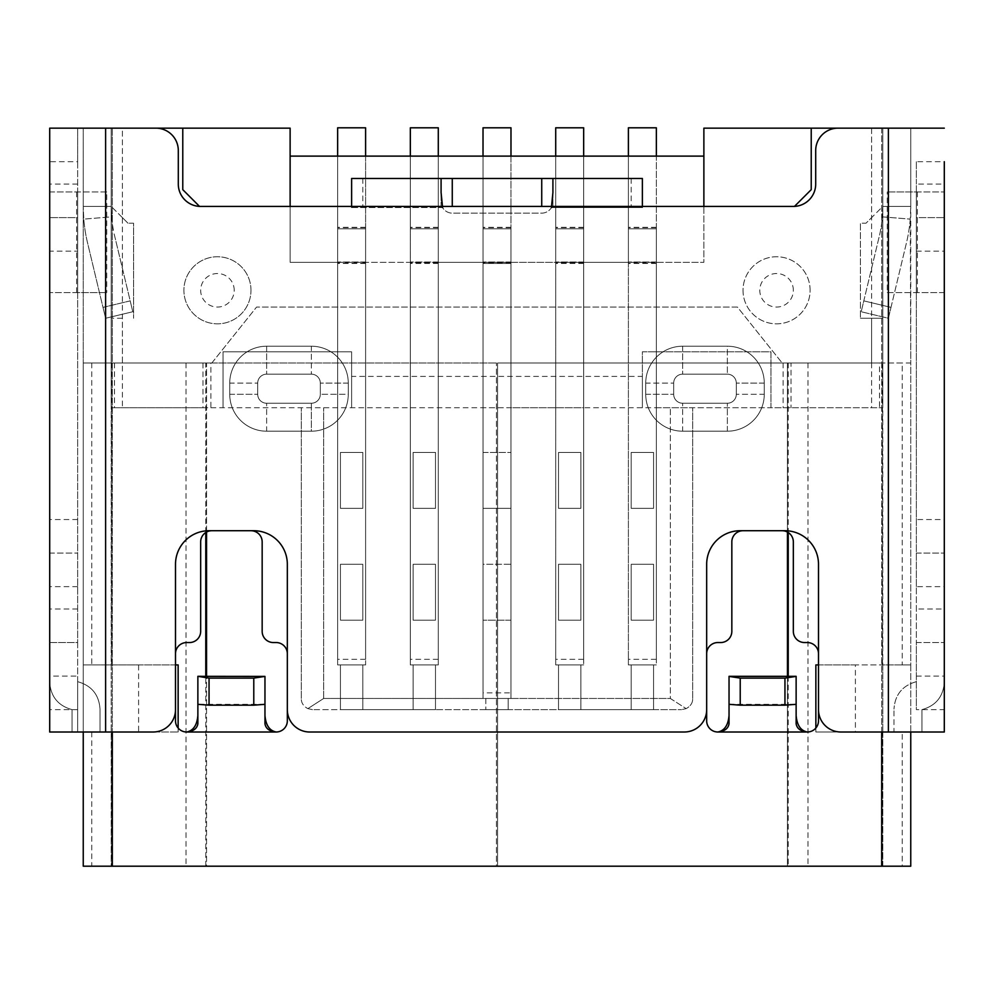 <?xml version="1.0" encoding="UTF-8"?>
<svg xmlns="http://www.w3.org/2000/svg" width="994" height="994" viewBox="0 0 994 994"><rect width="100%" height="100%" fill="white"/><g stroke="black" fill="none" stroke-linecap="round" stroke-linejoin="round"><path stroke-width="0.75" stroke-dasharray="4.97 3.73" d="M510.978 227.328L483.022 227.328L483.022 127.804L510.978 127.804L510.978 698.459L510.978 263.46L483.022 263.46L483.022 698.459L510.978 698.459L510.978 620.181L483.022 620.181L483.022 564.269L510.978 564.269L510.978 620.181L483.022 620.181L483.022 698.459L323.671 698.459L307.854 708.635L312.489 709.641L307.854 708.635L323.671 698.459L670.329 698.459L686.146 708.635C690.644 706.15 692.818 702.758 692.694 698.459C692.818 702.758 690.644 706.15 686.146 708.635L681.511 709.641L686.146 708.635L670.329 698.459L670.329 407.714L692.694 407.714L656.351 407.714L656.351 156.108L703.876 156.108L703.876 262.341L628.394 262.341L628.394 156.108L656.351 156.108L656.351 664.911L656.351 407.714L583.664 407.714L583.664 156.108L628.394 156.108L628.394 664.911L628.394 262.341L555.708 262.341L555.708 156.108L583.664 156.108L583.664 664.911L583.664 407.714L510.978 407.714L510.978 263.46L510.978 508.356L483.022 508.356L483.022 452.444L510.978 452.444L483.022 452.444L483.022 156.108L438.292 156.108L438.292 262.341L410.336 262.341L410.336 156.108L438.292 156.108L438.292 263.46L438.292 262.341L510.978 262.341L510.978 156.108L555.708 156.108L555.708 664.911L555.708 262.341L510.978 262.341L510.978 263.46L510.978 228.794L483.022 228.794L510.978 228.794L510.978 263.46L483.022 263.46L483.022 156.108L510.978 156.108L510.978 228.794L483.022 228.794L483.022 407.714L510.978 407.714L510.978 698.459L508.182 698.459L508.182 709.641L435.496 709.641L435.496 664.911L410.336 664.911L410.336 263.46L410.336 664.911L438.292 664.911L438.292 263.46L438.292 664.911L435.496 664.911L435.496 709.641L362.81 709.641L362.81 664.911L337.649 664.911L337.649 263.46L337.649 664.911L365.606 664.911L365.606 156.108L410.336 156.108L410.336 263.46L410.336 262.341L337.649 262.341L337.649 156.108L365.606 156.108L365.606 664.911L362.81 664.911L362.81 709.641L312.489 709.641L681.511 709.641L653.555 709.641L653.555 664.911L628.394 664.911L656.351 664.911L653.555 664.911L653.555 709.641L580.869 709.641L580.869 664.911L555.708 664.911L583.664 664.911L580.869 664.911L580.869 709.641L508.182 709.641L508.182 698.459L508.182 709.641L508.182 698.459L485.817 698.459L485.817 709.641L485.817 698.459L483.022 698.459L510.978 698.459L485.817 698.459L485.817 709.641L485.817 698.459L483.022 698.459L483.022 407.714L111.204 407.714L111.204 128.151L122.386 128.151L111.204 128.151L111.204 407.714L202.975 407.714L202.975 362.984L210.89 362.984L210.89 407.714L202.975 407.714M290.124 156.108L337.649 156.108L337.649 263.46L337.649 262.341L290.124 262.341L290.124 156.108L290.124 206.429L703.876 206.429L703.876 156.108M871.614 128.151L871.614 407.714L882.796 407.714L882.796 206.429L866.022 223.203L860.431 223.203L860.431 318.254L860.431 223.203L866.022 223.203L871.614 217.611L871.614 128.151L703.876 128.151L703.876 262.341L290.124 262.341L290.124 128.151L122.386 128.151L122.386 407.714M656.351 227.328L628.394 227.328L628.394 127.804L656.351 127.804L656.351 659.32L628.394 659.32L628.394 664.911L656.351 664.911L631.19 664.911L631.19 709.641L631.19 664.911L631.19 709.641L653.555 709.641L631.19 709.641L631.19 664.911L628.394 664.911L628.394 228.794L656.351 228.794L628.394 228.794L628.394 156.108M583.664 227.328L555.708 227.328L555.708 127.804L583.664 127.804L583.664 659.32L555.708 659.32L555.708 664.911L583.664 664.911L558.504 664.911L558.504 709.641L558.504 664.911L558.504 709.641L580.869 709.641L558.504 709.641L558.504 664.911L555.708 664.911L555.708 228.794L583.664 228.794L555.708 228.794L555.708 156.108M438.292 227.328L410.336 227.328L410.336 127.804L438.292 127.804L438.292 659.32L410.336 659.32L410.336 664.911L438.292 664.911L413.131 664.911L413.131 709.641L413.131 664.911L413.131 709.641L435.496 709.641L413.131 709.641L413.131 664.911L410.336 664.911L410.336 228.794L438.292 228.794L410.336 228.794L410.336 156.108M365.606 227.328L337.649 227.328L337.649 127.804L365.606 127.804L365.606 659.32L337.649 659.32L337.649 664.911L365.606 664.911L340.445 664.911L340.445 709.641L340.445 664.911L340.445 709.641L362.81 709.641L340.445 709.641L340.445 664.911L337.649 664.911L337.649 228.794L365.606 228.794L337.649 228.794L337.649 156.108M340.445 564.269L362.81 564.269L362.81 620.181L340.445 620.181L340.445 564.269L340.445 620.181L362.81 620.181L362.81 564.269L340.445 564.269M413.131 564.269L435.496 564.269L435.496 620.181L413.131 620.181L413.131 564.269L413.131 620.181L435.496 620.181L435.496 564.269L413.131 564.269M558.504 564.269L580.869 564.269L580.869 620.181L558.504 620.181L558.504 564.269L558.504 620.181L580.869 620.181L580.869 564.269L558.504 564.269M631.19 564.269L653.555 564.269L653.555 620.181L631.19 620.181L631.19 564.269L631.19 620.181L653.555 620.181L653.555 564.269L631.19 564.269M510.978 698.459L670.329 698.459L670.329 407.714L770.971 407.714L770.971 351.801L642.372 351.801L642.372 407.714L351.627 407.714L351.627 351.801L223.029 351.801L223.029 407.714L223.029 351.801L351.627 351.801L351.627 376.403L642.372 376.403L642.372 351.801L770.971 351.801L770.971 407.714L871.614 407.714M631.19 452.444L653.555 452.444L653.555 508.356L631.19 508.356L631.19 452.444L631.19 508.356L653.555 508.356L653.555 452.444L631.19 452.444M558.504 452.444L580.869 452.444L580.869 508.356L558.504 508.356L558.504 452.444L558.504 508.356L580.869 508.356L580.869 452.444L558.504 452.444M413.131 452.444L435.496 452.444L435.496 508.356L413.131 508.356L413.131 452.444L413.131 508.356L435.496 508.356L435.496 452.444L413.131 452.444M340.445 452.444L362.81 452.444L362.81 508.356L340.445 508.356L340.445 452.444L340.445 508.356L362.81 508.356L362.81 452.444L340.445 452.444M483.022 508.356L483.022 564.269L510.978 564.269L510.978 508.356L483.022 508.356M210.89 407.714L879.516 407.714L879.516 362.984L882.796 362.984L497.559 362.984L497.559 866.196L497.559 362.984L787.447 362.984L787.447 866.196L497.559 866.196L882.796 866.196L882.796 128.151L882.796 407.714L879.516 407.714M250.985 290.298A33.547 33.547 0 0 0 200.664 261.248A33.547 33.547 0 0 0 200.664 319.347A33.547 33.547 0 0 0 250.985 290.298A33.547 33.547 0 0 0 200.664 261.248A33.547 33.547 0 0 0 200.664 319.347A33.547 33.547 0 0 0 250.985 290.298M743.015 290.298A33.547 33.547 0 0 0 776.562 323.845A33.547 33.547 0 0 0 810.11 290.298A33.547 33.547 0 0 0 776.562 256.75A33.547 33.547 0 0 0 743.015 290.298M787.447 532.051L787.447 362.984L902.241 362.984L902.241 664.911L910.752 664.911L910.752 362.984L782.154 362.984L737.424 307.071L256.576 307.071L211.846 362.984L122.386 362.984L122.386 318.254L111.204 318.254L122.386 318.254M815.863 728.03L815.863 732.006L882.796 732.006L882.796 866.196L111.204 866.196L111.204 128.151L83.248 128.151L112.322 128.151L111.204 128.151L111.204 206.429L127.977 223.203L133.569 223.203L133.569 318.254L133.569 223.203L127.977 223.203L122.386 217.611L122.386 128.151M860.431 318.254L882.796 318.254L860.431 318.254M818.497 664.911L882.796 664.911L882.796 128.151L910.752 128.151L910.752 732.006L902.241 732.006L902.241 866.196L787.447 866.196L787.447 676.33M811.228 128.151L811.228 189.655L794.454 206.429L199.545 206.429L182.772 189.655L182.772 128.151M879.516 362.984L791.025 362.984L791.025 407.714M210.89 362.984L211.846 362.984L256.576 307.071L737.424 307.071L782.154 362.984L791.025 362.984M122.386 217.611L111.204 206.429L111.626 216.854L111.204 206.429L83.248 206.429L83.248 362.984L496.441 362.984L206.553 362.984L206.553 866.196L496.441 866.196L496.441 362.984L496.441 866.196L111.204 866.196L111.204 362.984L122.386 362.984M206.553 532.051L206.553 362.984L83.248 362.984L83.248 732.006L83.248 128.151L83.248 206.429L111.204 206.429L83.248 206.429L111.204 206.429L111.204 362.984L202.975 362.984M642.372 407.714L642.372 376.403M810.11 290.298A33.547 33.547 0 0 0 759.789 261.248A33.547 33.547 0 0 0 759.789 319.347A33.547 33.547 0 0 0 810.11 290.298M793.336 290.298A16.774 16.774 0 0 0 768.176 275.773A16.774 16.774 0 0 0 768.176 304.823A16.774 16.774 0 0 0 793.336 290.298M351.627 376.403L351.627 407.714M234.211 290.298A16.774 16.774 0 0 0 209.051 275.773A16.774 16.774 0 0 0 209.051 304.823A16.774 16.774 0 0 0 234.211 290.298M301.306 698.459L301.306 407.714L301.306 698.459C301.182 702.758 303.356 706.15 307.854 708.635C303.356 706.15 301.182 702.758 301.306 698.459M692.694 698.459L692.694 407.714L692.694 698.459M199.521 206.404A22.365 22.365 0 0 0 200.664 206.429L793.336 206.429A22.365 22.365 0 0 0 815.701 184.064L815.701 150.516A22.365 22.365 0 0 1 838.066 128.151L882.796 128.151L882.796 206.429L910.752 206.429L882.796 206.429L910.752 206.429L882.796 206.429L882.374 216.854L882.796 206.429L871.614 217.611M653.555 709.641L653.555 664.911L653.555 709.641L631.19 709.641M656.351 659.32L656.351 228.794L628.394 228.794L656.351 228.794L656.351 156.108M628.394 227.328L628.394 659.32M656.351 261.994L628.394 261.994L656.351 261.994M580.869 709.641L580.869 664.911L580.869 709.641L558.504 709.641M583.664 659.32L583.664 228.794L555.708 228.794L583.664 228.794L583.664 156.108M555.708 227.328L555.708 659.32M583.664 261.994L555.708 261.994L583.664 261.994M435.496 709.641L435.496 664.911L435.496 709.641L413.131 709.641M438.292 659.32L438.292 228.794L410.336 228.794L438.292 228.794L438.292 156.108M410.336 227.328L410.336 659.32M438.292 261.994L410.336 261.994L438.292 261.994M362.81 709.641L362.81 664.911L362.81 709.641L340.445 709.641M365.606 659.32L365.606 228.794L337.649 228.794L365.606 228.794L365.606 156.108M337.649 227.328L337.649 659.32M365.606 261.994L337.649 261.994L365.606 261.994M510.978 156.108L510.978 228.794L483.022 228.794L483.022 156.108M483.022 227.328L483.022 692.868L510.978 692.868M510.978 261.994L483.022 261.994L510.978 261.994M483.022 698.459L483.022 692.868M485.817 709.641L508.182 709.641M112.322 866.196L112.322 128.151L155.934 128.151A22.365 22.365 0 0 1 178.299 150.516A22.365 22.365 0 0 0 155.934 128.151L49.7 128.151L49.7 553.086L77.656 553.086L49.7 553.086L49.7 642.546L77.656 642.546L77.656 676.094L49.7 676.094L49.7 732.006L72.065 732.006L49.7 732.006L49.7 682.257L49.7 732.006L100.021 732.006L77.656 732.006L77.656 676.094M178.299 184.064L178.299 150.516L178.299 184.064A22.365 22.365 0 0 0 200.664 206.429A22.365 22.365 0 0 1 178.299 184.064L178.299 150.516A22.365 22.365 0 0 0 155.934 128.151M944.3 128.151L838.066 128.151A22.365 22.365 0 0 0 815.701 150.516L815.701 184.064A22.365 22.365 0 0 1 793.336 206.429A22.365 22.365 0 0 0 794.479 206.404M944.3 732.006L840.862 732.006A22.365 22.365 0 0 1 818.497 709.641L818.497 564.269A33.547 33.547 0 0 0 784.949 530.721L740.219 530.721A33.547 33.547 0 0 0 706.672 564.269L706.672 709.641A22.365 22.365 0 0 1 684.307 732.006L309.693 732.006A22.365 22.365 0 0 1 287.328 709.641L287.328 564.269A33.547 33.547 0 0 0 253.781 530.721L209.051 530.721A33.547 33.547 0 0 0 175.503 564.269L175.503 709.641A22.365 22.365 0 0 1 153.138 732.006L77.656 732.006L77.656 128.151L77.656 161.699L49.7 161.699M49.7 191.929L77.656 191.929L49.7 191.929L49.7 292.571L49.7 191.929M49.7 642.546L77.656 642.546L77.656 251.159L49.7 251.159M944.3 292.571L916.344 292.571L944.3 292.571L944.3 519.539L916.344 519.539L916.344 217.611L944.3 217.611L916.344 217.611L916.344 184.064L944.3 184.064L944.3 161.699L916.344 161.699L916.344 184.064M893.979 732.006L916.344 732.006L893.979 732.006L893.979 709.082L893.979 732.006M916.344 676.094L944.3 676.094L944.3 709.641L916.344 709.641L916.344 642.546L944.3 642.546L916.344 642.546L916.344 586.634L944.3 586.634L944.3 608.999L916.344 608.999M77.656 161.699L77.656 217.611L49.7 217.611L77.656 217.611L77.656 251.159M77.656 681.685L77.656 732.006L77.656 681.685C91.56 685.562 99.015 694.682 100.021 709.082L100.021 732.006L100.021 709.082C99.015 694.682 91.56 685.562 77.656 681.685M77.656 292.571L77.656 191.929L77.656 292.571L49.7 292.571L106.731 292.571L77.656 292.571M916.344 161.699L916.344 709.641M916.344 586.634L916.344 519.539M916.344 191.929L916.344 292.571L916.344 191.929L944.3 191.929L887.269 191.929L916.344 191.929M916.344 553.086L944.3 553.086L916.344 553.086M887.269 292.571L916.344 292.571L887.269 292.571L887.269 191.929M917.375 191.929L917.375 292.571M921.935 709.641L921.935 732.006L921.935 709.641C935.839 705.777 943.294 696.645 944.3 682.257C943.294 696.645 935.839 705.777 921.935 709.641M916.344 681.685C902.44 685.562 894.985 694.682 893.979 709.082C894.985 694.682 902.44 685.562 916.344 681.685M106.731 191.929L77.656 191.929L106.731 191.929L106.731 292.571M76.625 292.571L76.625 191.929M72.065 709.641L72.065 732.006L72.065 709.641C58.161 705.777 50.706 696.645 49.7 682.257C50.706 696.645 58.161 705.777 72.065 709.641M442.367 206.429L442.591 207.547L351.404 207.547L351.627 206.429L351.627 207.547L442.591 207.547A11.182 11.182 0 0 0 452.27 213.138L541.73 213.138A11.182 11.182 0 0 0 551.409 207.547L551.633 206.429M441.087 206.976L441.087 192.587L441.087 206.976L442.591 207.547A11.182 11.182 0 0 0 452.27 213.138L541.73 213.138A11.182 11.182 0 0 0 551.409 207.547L552.913 206.976L552.913 178.473M211.846 530.721L250.985 530.721A11.182 11.182 0 0 1 262.167 541.904L262.167 631.364A11.182 11.182 0 0 0 273.35 642.546L276.146 642.546A11.182 11.182 0 0 1 287.328 653.729L287.328 720.824A11.182 11.182 0 0 1 276.146 732.006L186.686 732.006A11.182 11.182 0 0 1 175.503 720.824L175.503 653.729A11.182 11.182 0 0 1 186.686 642.546L189.481 642.546A11.182 11.182 0 0 0 200.664 631.364L200.664 541.904A11.182 11.182 0 0 1 211.846 530.721L250.985 530.721M743.015 530.721L782.154 530.721A11.182 11.182 0 0 1 793.336 541.904L793.336 631.364A11.182 11.182 0 0 0 804.519 642.546L807.314 642.546A11.182 11.182 0 0 1 818.497 653.729L818.497 720.824A11.182 11.182 0 0 1 807.314 732.006L717.854 732.006A11.182 11.182 0 0 1 706.672 720.824L706.672 653.729A11.182 11.182 0 0 1 717.854 642.546L720.65 642.546A11.182 11.182 0 0 0 731.832 631.364L731.832 541.904A11.182 11.182 0 0 1 743.015 530.721L782.154 530.721M642.596 206.429L793.336 206.429L642.596 206.429L642.596 207.547L642.596 206.429M642.372 206.429L642.372 207.547L551.409 207.547L642.596 207.547L642.372 206.429L351.627 206.429L642.372 206.429L642.372 178.473L351.627 178.473L351.627 206.429M351.404 207.547L351.404 206.429L200.664 206.429L351.404 206.429L351.404 207.547M348.273 394.295L348.273 383.112A36.902 36.902 0 0 0 311.37 346.21L266.64 346.21A36.902 36.902 0 0 0 229.738 383.112L229.738 394.295A36.902 36.902 0 0 0 266.64 431.197L311.37 431.197A36.902 36.902 0 0 0 348.273 394.295L348.273 383.112A36.902 36.902 0 0 0 311.37 346.21L266.64 346.21A36.902 36.902 0 0 0 229.738 383.112L229.738 394.295A36.902 36.902 0 0 0 266.64 431.197L311.37 431.197A36.902 36.902 0 0 0 348.273 394.295L348.273 383.112A36.902 36.902 0 0 0 311.37 346.21L266.64 346.21A36.902 36.902 0 0 0 229.738 383.112L229.738 394.295A36.902 36.902 0 0 0 266.64 431.197L311.37 431.197A36.902 36.902 0 0 0 348.273 394.295L320.317 394.295L320.317 383.112A8.946 8.946 0 0 0 311.37 374.166L266.64 374.166A8.946 8.946 0 0 0 257.695 383.112L257.695 394.295A8.946 8.946 0 0 0 266.64 403.241L311.37 403.241A8.946 8.946 0 0 0 320.317 394.295L320.317 383.112A8.946 8.946 0 0 0 311.37 374.166L266.64 374.166A8.946 8.946 0 0 0 257.695 383.112L257.695 394.295A8.946 8.946 0 0 0 266.64 403.241L311.37 403.241A8.946 8.946 0 0 0 320.317 394.295L320.317 383.112A8.946 8.946 0 0 0 311.37 374.166L266.64 374.166A8.946 8.946 0 0 0 257.695 383.112L257.695 394.295A8.946 8.946 0 0 0 266.64 403.241L311.37 403.241A8.946 8.946 0 0 0 320.317 394.295L348.273 394.295A36.902 36.902 0 0 1 311.37 431.197L311.37 403.241A8.946 8.946 0 0 0 320.317 394.295M764.262 383.112L736.305 383.112L764.262 383.112A36.902 36.902 0 0 0 727.359 346.21L682.629 346.21A36.902 36.902 0 0 0 645.727 383.112L645.727 394.295A36.902 36.902 0 0 0 682.629 431.197L727.359 431.197A36.902 36.902 0 0 0 764.262 394.295L764.262 383.112A36.902 36.902 0 0 0 727.359 346.21L682.629 346.21A36.902 36.902 0 0 0 645.727 383.112L645.727 394.295A36.902 36.902 0 0 0 682.629 431.197L727.359 431.197A36.902 36.902 0 0 0 764.262 394.295L764.262 383.112A36.902 36.902 0 0 0 727.359 346.21L682.629 346.21A36.902 36.902 0 0 0 645.727 383.112L645.727 394.295A36.902 36.902 0 0 0 682.629 431.197L727.359 431.197A36.902 36.902 0 0 0 764.262 394.295L764.262 383.112A36.902 36.902 0 0 0 727.359 346.21L727.359 374.166L682.629 374.166A8.946 8.946 0 0 0 673.683 383.112L673.683 394.295A8.946 8.946 0 0 0 682.629 403.241L727.359 403.241A8.946 8.946 0 0 0 736.305 394.295L736.305 383.112A8.946 8.946 0 0 0 727.359 374.166L682.629 374.166A8.946 8.946 0 0 0 673.683 383.112L673.683 394.295A8.946 8.946 0 0 0 682.629 403.241L727.359 403.241A8.946 8.946 0 0 0 736.305 394.295L736.305 383.112A8.946 8.946 0 0 0 727.359 374.166L682.629 374.166A8.946 8.946 0 0 0 673.683 383.112L673.683 394.295A8.946 8.946 0 0 0 682.629 403.241L727.359 403.241A8.946 8.946 0 0 0 736.305 394.295L736.305 383.112A8.946 8.946 0 0 0 727.359 374.166L727.359 346.21M838.066 128.151A22.365 22.365 0 0 0 815.701 150.516M902.241 664.911L855.399 664.911L855.399 732.006L902.241 732.006M881.678 732.006L881.678 128.151L910.752 128.151L910.752 206.429L910.243 219.115L882.374 216.854A128.599 128.599 0 0 1 879.255 236.398L861.202 311.743L863.811 300.871L890.997 307.382L888.387 318.254L861.202 311.743L888.387 318.254L906.441 242.909A156.555 156.555 0 0 0 910.243 219.115L910.752 362.984L902.241 362.984M910.752 732.006L910.752 664.911L882.796 664.911L882.796 732.006L910.752 732.006L910.752 866.196L902.241 866.196M83.248 732.006L178.137 732.006L83.248 732.006L83.248 866.196L206.553 866.196L206.553 676.33M175.503 664.911L83.248 664.911L138.601 664.911L138.601 732.006M178.137 732.006L178.137 728.03M178.137 664.911L138.601 664.911M103.003 307.382L105.612 318.254L132.798 311.743L105.612 318.254L103.003 307.382L130.189 300.871L132.798 311.743L114.745 236.398L130.189 300.871L103.003 307.382L87.559 242.909A156.555 156.555 0 0 1 83.757 219.115A156.555 156.555 0 0 0 87.559 242.909L103.003 307.382M111.626 216.854A128.599 128.599 0 0 0 114.745 236.398A128.599 128.599 0 0 1 111.626 216.854L83.757 219.115L83.248 206.429L83.757 219.115L111.626 216.854M264.963 723.744L264.963 676.33M264.963 704.324L197.868 704.324M197.868 676.33L197.868 723.744M815.863 732.006L855.399 732.006M815.863 664.911L855.399 664.911M890.997 307.382L906.441 242.909A156.555 156.555 0 0 0 910.243 219.115L882.374 216.854A128.599 128.599 0 0 1 879.255 236.398L863.811 300.871L890.997 307.382M796.132 723.744L796.132 676.33M729.037 676.33L729.037 723.744M729.037 704.324L796.132 704.324M552.913 206.976L552.913 192.587M323.671 698.459L323.671 407.714L323.671 698.459M365.606 263.46L337.649 263.46M438.292 263.46L410.336 263.46M583.664 263.46L555.708 263.46M656.351 263.46L628.394 263.46M871.614 362.984L871.614 318.254M783.11 362.984L783.11 407.714M114.484 362.984L114.484 407.714M656.351 227.676L628.394 227.676M656.351 263.112L628.394 263.112M583.664 227.676L555.708 227.676M583.664 263.112L555.708 263.112M438.292 227.676L410.336 227.676M438.292 263.112L410.336 263.112M365.606 227.676L337.649 227.676M365.606 263.112L337.649 263.112M510.978 263.46L483.022 263.46M510.978 227.676L483.022 227.676M510.978 263.112L483.022 263.112M888.387 732.006L888.387 128.151M105.612 128.151L105.612 732.006M77.656 709.641L49.7 709.641M77.656 519.539L49.7 519.539M916.344 251.159L944.3 251.159M77.656 184.064L49.7 184.064M77.656 608.999L49.7 608.999M77.656 586.634L49.7 586.634M112.322 128.151L112.322 732.006M881.678 128.151L881.678 866.196M807.998 362.984L807.998 866.196M788.23 362.984L788.23 532.523M788.23 676.33L788.23 866.196M882.473 866.196L882.473 732.006M882.473 664.911L882.473 362.984M91.759 362.984L91.759 664.911M91.759 732.006L91.759 866.196M186.002 362.984L186.002 866.196M111.527 362.984L111.527 664.911M111.527 732.006L111.527 866.196M205.77 866.196L205.77 676.33M205.77 532.523L205.77 362.984M266.64 346.21L266.64 374.166L266.64 346.21A36.902 36.902 0 0 0 229.738 383.112L257.695 383.112L229.738 383.112M229.738 394.295L257.695 394.295L229.738 394.295A36.902 36.902 0 0 0 266.64 431.197L266.64 403.241L266.64 431.197M348.273 383.112L320.317 383.112L348.273 383.112A36.902 36.902 0 0 0 311.37 346.21L311.37 374.166L311.37 346.21M257.695 394.295A8.946 8.946 0 0 0 266.64 403.241M266.64 374.166A8.946 8.946 0 0 0 257.695 383.112M320.317 383.112A8.946 8.946 0 0 0 311.37 374.166M311.37 403.241L311.37 431.197M682.629 346.21L682.629 374.166L682.629 346.21A36.902 36.902 0 0 0 645.727 383.112L673.683 383.112L645.727 383.112M645.727 394.295L673.683 394.295L645.727 394.295A36.902 36.902 0 0 0 682.629 431.197L682.629 403.241L682.629 431.197M727.359 431.197L727.359 403.241L727.359 431.197A36.902 36.902 0 0 0 764.262 394.295L736.305 394.295L764.262 394.295M727.359 403.241A8.946 8.946 0 0 0 736.305 394.295M673.683 394.295A8.946 8.946 0 0 0 682.629 403.241M682.629 374.166A8.946 8.946 0 0 0 673.683 383.112M736.305 383.112A8.946 8.946 0 0 0 727.359 374.166M631.19 178.473L631.19 206.429M362.81 178.473L362.81 206.429"/><path stroke-width="1.49" d="M703.876 156.108L290.124 156.108M703.876 128.151L811.228 128.151L811.228 189.655L794.454 206.429L703.876 206.429L703.876 128.151M871.614 128.151L811.228 128.151M182.772 128.151L290.124 128.151L290.124 206.429L199.545 206.429L182.772 189.655L182.772 128.151L122.386 128.151M628.394 156.108L628.394 127.804L656.351 127.804L656.351 156.108M555.708 156.108L555.708 127.804L583.664 127.804L583.664 156.108M410.336 156.108L410.336 127.804L438.292 127.804L438.292 156.108M337.649 156.108L337.649 127.804L365.606 127.804L365.606 156.108M483.022 156.108L483.022 127.804L510.978 127.804L510.978 156.108M794.479 206.404A22.365 22.365 0 0 0 815.701 184.064L815.701 150.516L815.701 184.064A22.365 22.365 0 0 1 793.336 206.429L200.664 206.429A22.365 22.365 0 0 1 178.299 184.064L178.299 150.516A22.365 22.365 0 0 0 155.934 128.151L112.322 128.151M105.612 128.151L105.612 732.006L49.7 732.006L49.7 128.151L155.934 128.151M105.612 732.006L153.138 732.006A22.365 22.365 0 0 0 175.503 709.641L175.503 564.269A33.547 33.547 0 0 1 209.051 530.721L253.781 530.721A33.547 33.547 0 0 1 287.328 564.269L287.328 709.641A22.365 22.365 0 0 0 309.693 732.006L684.307 732.006A22.365 22.365 0 0 0 706.672 709.641L706.672 564.269A33.547 33.547 0 0 1 740.219 530.721L784.949 530.721A33.547 33.547 0 0 1 818.497 564.269L818.497 709.641A22.365 22.365 0 0 0 840.862 732.006L944.3 732.006L944.3 161.699M815.701 150.516A22.365 22.365 0 0 1 838.066 128.151L944.3 128.151M49.7 642.546L49.7 676.094M944.3 709.641L944.3 732.006M944.3 676.094L944.3 608.999M944.3 519.539L944.3 586.634M944.3 184.064L944.3 292.571M250.985 530.721A11.182 11.182 0 0 1 262.167 541.904L262.167 631.364A11.182 11.182 0 0 0 273.35 642.546L276.146 642.546A11.182 11.182 0 0 1 287.328 653.729L287.328 720.824A11.182 11.182 0 0 1 276.146 732.006L186.686 732.006A11.182 11.182 0 0 1 175.503 720.824L175.503 653.729A11.182 11.182 0 0 1 186.686 642.546L189.481 642.546A11.182 11.182 0 0 0 200.664 631.364L200.664 541.904A11.182 11.182 0 0 1 211.846 530.721M729.037 715.407C728.242 725.16 724.514 730.689 717.854 732.006A11.182 11.182 0 0 1 706.672 720.824L706.672 653.729A11.182 11.182 0 0 1 717.854 642.546L720.65 642.546A11.182 11.182 0 0 0 731.832 631.364L731.832 541.904A11.182 11.182 0 0 1 743.015 530.721M796.132 715.407C796.927 725.16 800.655 730.689 807.314 732.006L717.854 732.006C724.514 731.348 728.242 728.59 729.037 723.744L729.037 676.33L796.132 676.33L796.132 723.744C796.927 728.59 800.655 731.348 807.314 732.006A11.182 11.182 0 0 0 818.497 720.824L818.497 653.729A11.182 11.182 0 0 0 807.314 642.546L804.519 642.546A11.182 11.182 0 0 1 793.336 631.364L793.336 541.904A11.182 11.182 0 0 0 782.154 530.721M881.678 732.006L881.678 866.196L83.248 866.196L83.248 732.006M881.678 128.151L838.066 128.151M178.299 184.064A22.365 22.365 0 0 0 199.521 206.404M910.752 732.006L910.752 866.196L881.678 866.196M818.497 664.911L815.863 664.911L815.863 728.03M178.137 728.03L178.137 664.911L175.503 664.911M197.868 715.407C197.073 725.16 193.345 730.689 186.686 732.006C193.345 731.348 197.073 728.59 197.868 723.744L197.868 704.324L209.051 705.168L209.051 678.107L253.781 678.107L264.963 676.405L264.963 704.324L253.781 705.168L253.781 678.107M209.051 705.168L253.781 705.168M264.963 676.405L197.868 676.33L209.051 678.107M264.963 715.407C265.758 725.16 269.486 730.689 276.146 732.006C269.486 731.348 265.758 728.59 264.963 723.744L264.963 704.324M197.868 704.324L197.868 676.405M729.037 704.324L740.219 705.168L740.219 678.107L729.037 676.405M740.219 705.168L784.949 705.168L784.949 678.107L740.219 678.107M796.132 676.405L784.949 678.107M796.132 704.324L784.949 705.168M441.087 192.587L441.087 178.473L441.087 192.587L442.591 207.547M452.27 206.429L452.27 178.473L351.627 178.473L351.627 206.429M642.372 206.429L642.372 178.473L452.27 178.473M552.913 178.473L552.913 192.587L551.409 207.547M888.387 128.151L888.387 732.006M112.322 732.006L112.322 866.196M788.23 532.523L788.23 676.33M205.77 676.33L205.77 532.523M787.447 676.33L787.447 532.051M206.553 532.051L206.553 676.33M541.73 206.429L541.73 178.473"/></g></svg>
